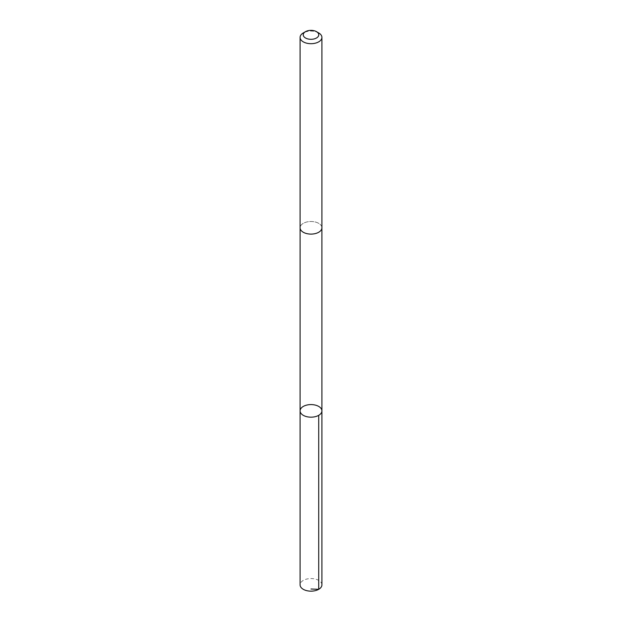 <?xml version="1.0" encoding="UTF-8"?>
<svg xmlns="http://www.w3.org/2000/svg" width="622" height="622" viewBox="0 0 622 622"><rect width="100%" height="100%" fill="white"/><g stroke="black" fill="none" stroke-linecap="round" stroke-linejoin="round"><path stroke-width="0.47" stroke-dasharray="3.11 2.33" d="M321.908 584.859A10.908 6.298 0 0 0 314.094 578.818A10.908 6.298 0 0 0 301.849 581.438A10.908 6.298 0 0 0 300.092 584.859M301.849 224.379A10.901 6.298 0 0 0 300.099 227.8A10.901 6.298 0 0 0 307.906 233.841A10.901 6.298 0 0 0 320.151 231.228A10.901 6.298 0 0 0 321.901 227.8A10.901 6.298 0 0 0 314.094 221.766A10.901 6.298 0 0 0 301.849 224.379M300.092 410.885A10.908 6.298 180 0 1 301.849 407.457A10.908 6.298 180 0 1 314.094 404.844A10.908 6.298 180 0 1 321.908 410.885M321.908 227.8A10.908 6.298 0 0 0 311 221.502A10.908 6.298 0 0 0 300.092 227.8M318.713 32.943A10.908 6.298 0 0 0 303.287 32.943"/><path stroke-width="0.93" d="M301.849 407.457A10.908 6.298 180 0 1 314.094 404.844A10.908 6.298 180 0 1 321.908 410.885A10.908 6.298 180 0 1 311 417.175A10.908 6.298 180 0 1 300.092 410.885A10.908 6.298 180 0 1 301.849 407.457M300.092 584.859A10.908 6.298 0 0 0 307.906 590.9A10.908 6.298 0 0 0 320.151 588.288A10.908 6.298 0 0 0 321.908 584.859L321.908 410.885A10.908 6.298 180 0 1 311 417.175A10.908 6.298 180 0 1 300.092 410.885L300.092 584.859M305.511 31.66L303.287 32.943A10.908 6.298 0 0 0 300.092 37.398L300.092 227.8A10.908 6.298 0 0 0 307.906 233.841A10.908 6.298 0 0 0 320.151 231.228A10.908 6.298 0 0 0 321.908 227.8L321.908 37.398A10.908 6.298 0 0 0 318.713 32.943L316.489 31.66A7.759 4.478 0 0 0 305.511 31.66A7.759 4.478 0 0 0 306.117 38.307A7.759 4.478 0 0 0 317.515 37.266A7.759 4.478 0 0 0 316.489 31.66M300.092 37.398A10.908 6.298 0 0 0 307.906 43.439A10.908 6.298 0 0 0 320.151 40.819A10.908 6.298 0 0 0 321.908 37.398M311 589.011L318.713 589.314L318.713 415.333M300.099 228.01L300.092 410.885M321.901 228.01L321.908 410.885"/></g></svg>
